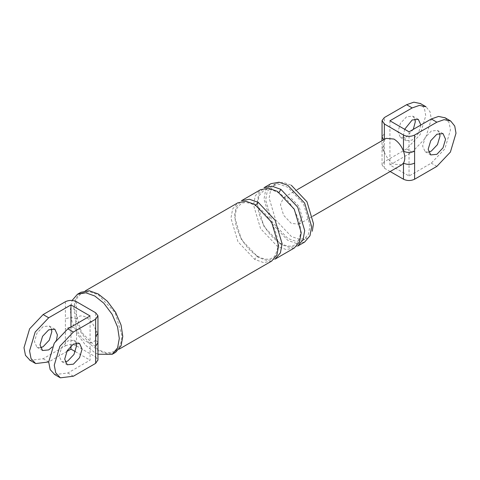 <?xml version="1.0" encoding="UTF-8"?>
<svg xmlns="http://www.w3.org/2000/svg" width="480" height="480" viewBox="0 0 480 480"><rect width="100%" height="100%" fill="white"/><g stroke="black" fill="none" stroke-linecap="round" stroke-linejoin="round"><path stroke-width="0.36" stroke-dasharray="2.4 1.8" d="M390.156 171.528L384.348 168.174L382.05 164.754L384.348 161.748L406.608 148.896L420.138 134.616L425.742 115.758L424.476 108.594L420.462 103.572M413.292 129.372L406.608 136.848L400.458 137.454L397.914 131.826L400.458 123.252L406.608 116.766L412.758 116.154L414.876 118.914M384.348 161.748L384.348 145.62L382.05 148.626M382.044 164.958L382.044 148.83L384.348 152.046C382.626 147.072 382.626 143.1 384.348 140.124L386.118 138.36M384.348 145.62L384.348 133.698L382.05 136.704M445.158 117.828L449.172 122.856L450.432 130.02L444.834 148.872L431.304 163.152L409.044 176.004L389.916 164.958L412.176 152.106L425.7 137.826L431.304 118.974L430.044 111.81L426.024 106.782M389.916 120.78L389.916 164.958M404.664 129.294L403.476 135.036L406.026 140.67L412.176 140.058L418.32 133.566L420.87 124.998M401.712 164.85L393.912 164.154C389.688 161.526 386.496 157.488 384.348 152.046L384.348 168.174M409.044 131.826L409.044 176.004M291.306 223.398L283.62 215.286L280.434 204.57L283.62 197.532L291.306 198.294L298.992 206.406L302.172 217.122L298.992 224.16L291.306 223.398M428.604 152.166L425.154 151.71L422.61 146.082L425.154 137.514L431.304 131.022L437.454 130.41L439.572 133.17M97.944 342.63L95.652 339.666C93.696 343.116 90.504 343.686 86.088 341.376C81.666 338.586 78.48 334.332 76.524 328.62C72.81 326.886 69.102 326.886 65.394 328.62L65.394 345.894L43.128 358.746L30.096 360.354M97.944 333L95.652 330.036C96.804 333.912 96.804 337.122 95.652 339.666L95.652 356.94L76.524 345.894L76.524 328.62C75.372 324.744 75.372 321.534 76.524 318.99C72.81 317.256 69.102 317.256 65.394 318.99L65.394 328.62M40.428 347.76L36.984 347.304L34.434 341.676L36.984 333.108L43.128 326.616L49.278 326.004L51.396 328.764M76.524 301.716L76.524 318.99C78.48 315.54 81.666 314.97 86.088 317.28C90.504 320.07 93.696 324.324 95.652 330.036L95.652 312.762M43.128 358.746L48.696 361.962L66.708 351.558M70.956 327.018L70.956 345.894M56.592 339.522L52.344 346.878M65.394 345.894C69.102 344.16 72.81 344.16 76.524 345.894M95.652 356.94L97.944 359.904M54.792 374.61L67.824 373.002L90.084 360.15L90.084 315.972M76.092 343.026L73.974 340.266L67.824 340.872L61.68 347.364L59.13 355.938L61.68 361.566L65.124 362.016M75.336 351.636L90.084 360.15M303.504 240.012L295.986 241.374L287.826 238.458L272.148 221.904L265.65 200.052L267.21 191.526L272.148 185.694L279.666 184.338L287.826 187.248L303.504 203.802L310.002 225.654L308.442 234.18L303.504 240.012L306.984 238.002L299.466 239.364L291.306 236.448L275.628 219.9L269.13 198.042L270.69 189.516L275.628 183.69L283.14 182.328L291.306 185.244M304.674 242.034L296.598 243.498L287.826 240.366L270.978 222.582L264 199.098L265.674 189.936L270.978 183.672M115.602 352.332L107.286 353.838L98.262 350.616L89.232 343.416L80.922 332.31L75.462 319.56L73.74 308.142L75.462 298.71L80.922 292.266M98.262 349.812L81.414 332.028L74.436 308.544L76.11 299.382L81.414 293.118L89.49 291.654L98.262 294.786L115.11 312.57L122.088 336.054L120.414 345.216L115.11 351.48L107.034 352.944L98.262 349.812M297.72 246.054L289.638 247.512L280.872 244.38L264.024 226.596L257.046 203.112L258.714 193.956L264.024 187.692M294.24 248.058L286.164 249.522L277.392 246.39L260.544 228.606L253.566 205.122L255.24 195.96L260.544 189.696M271.632 261.114L263.55 262.578L254.784 259.446L237.936 241.656L230.958 218.178L232.632 209.016L237.936 202.752M275.106 259.104L267.03 260.568L258.258 257.436L241.416 239.652L234.432 216.168L236.106 207.006L241.416 200.742M97.956 354.216L94.782 352.62L85.758 345.42L77.442 334.32L71.982 321.564L70.26 310.152L72.108 300.432M384.348 133.698L384.348 117.564M436.872 166.368L431.304 163.152M384.348 139.38L384.348 140.124M412.176 152.106L406.608 148.896M65.394 301.716L65.394 318.99M73.392 376.218L67.824 373.002M280.872 244.38L280.362 243.258L279.132 243.378L277.392 246.39M279.072 192.402L277.896 192.492L277.392 191.364M258.258 257.436L257.754 256.308L256.524 256.434L254.784 259.446M255.288 205.542L254.784 204.42M382.044 148.83L381.924 140.778M425.154 151.71L430.722 154.926M443.016 133.626L437.454 130.41M298.992 224.16L312.654 216.27M297.282 189.642L283.62 197.532M400.458 137.454L406.026 140.67M418.32 119.37L412.758 116.154M36.984 347.304L42.546 350.52M54.846 329.22L49.278 326.004M61.68 361.566L67.242 364.776M79.542 343.476L73.974 340.266M275.628 183.69L272.148 185.694M280.362 243.258C289.488 247.998 293.442 245.73 294.702 244.95C296.904 244.812 298.8 241.17 300.396 234.03C302.094 220.59 290.616 199.284 277.902 192.492C268.566 187.668 264.648 190.104 263.448 190.86L259.764 194.826C257.112 200.928 257.082 207.876 259.68 215.67C263.988 228.12 270.882 237.312 280.362 243.258M257.754 256.308C266.874 261.048 270.834 258.786 272.094 258.006C274.296 257.862 276.192 254.22 277.782 247.08C279.48 233.64 268.008 212.34 255.294 205.548C245.958 200.724 242.04 203.154 240.84 203.916L237.156 207.882C234.504 213.984 234.474 220.932 237.072 228.726C241.38 241.17 248.274 250.368 257.754 256.308M115.11 351.48L119.208 349.11M85.512 290.748L81.414 293.118"/><path stroke-width="0.72" d="M386.118 138.36L393.912 139.056C398.142 141.684 401.328 145.722 403.476 151.164L403.476 135.036L384.348 123.99L382.05 120.576L384.348 117.564L406.608 104.712L413.856 102.174L420.462 103.572M414.876 118.914L415.302 121.782L413.292 129.372M381.924 140.778L382.044 136.908L383.556 139.59M414.606 179.22L436.872 166.368L450.396 152.088L456 133.23L454.74 126.066L450.72 121.044L444.12 119.646L436.872 122.184L414.606 135.036L414.606 179.22C410.898 180.954 407.19 180.954 403.476 179.22L390.156 171.528M436.872 134.232L443.016 133.626L445.566 139.254L443.016 147.828L436.872 154.314L430.722 154.926L428.172 149.298L430.722 140.724L436.872 134.232M414.606 151.164C410.898 152.898 407.19 152.898 403.476 151.164C405.204 156.138 405.204 160.11 403.476 163.092C407.19 164.82 410.898 164.82 414.606 163.092M426.024 106.782L419.424 105.39L412.176 107.928L389.916 120.78L409.044 131.826L431.304 118.974L438.552 116.436L445.158 117.828M420.87 124.998L418.32 119.37L412.176 119.976L404.664 129.294M403.476 179.22L403.476 163.092L401.712 164.85M403.476 135.036C407.19 136.77 410.898 136.77 414.606 135.036M439.572 133.17L439.998 136.044L437.454 144.612L431.304 151.104L428.604 152.166M97.944 359.904L95.652 363.366L95.652 346.092L97.956 342.876L97.956 333.246L95.652 336.462L95.652 319.188L97.944 315.726L95.652 312.762L76.524 301.716C72.81 299.982 69.102 299.982 65.394 301.716L43.128 314.568L48.696 317.778L70.956 304.926L70.956 327.018M30.096 360.354L25.47 355.338L24 347.7L29.604 328.848L43.128 314.568M51.396 328.764L51.828 331.638L49.278 340.206L43.128 346.698L40.428 347.76M48.696 361.962L35.664 363.564L31.032 358.554L29.568 350.916L35.166 332.058L48.696 317.778M66.708 351.558L70.956 349.11L75.336 351.636M70.956 345.894L70.956 349.11M52.344 346.878L48.696 349.908L42.546 350.52L40.002 344.892L42.546 336.318L48.696 329.826L54.846 329.22L57.39 334.848L56.592 339.522M70.956 304.926L90.084 315.972L67.824 328.824L54.3 343.104L48.696 361.962L50.166 369.6L54.792 374.61M95.652 363.366L73.392 376.218L60.36 377.826L55.728 372.81L54.258 365.172L59.862 346.32L73.392 332.04L95.652 319.188M65.124 362.016L67.824 360.954L73.974 354.462L76.524 345.894L76.092 343.026M291.306 185.244L306.984 201.792L313.476 223.65L312.288 231.234M280.872 189.36L272.1 186.228L264.024 187.692L270.978 183.672L279.054 182.208L287.826 185.34L304.674 203.124L311.652 226.608L309.978 235.77L304.674 242.034L297.72 246.054L303.024 239.79L304.698 230.628L297.72 207.144L280.872 189.36L279.072 192.402M72.108 300.432L77.442 294.276L80.922 292.266L89.232 290.76L98.262 293.982L107.286 301.182L115.602 312.288L121.062 325.038L122.784 336.456L121.062 345.882L115.602 352.332L112.122 354.342L97.956 354.216M73.392 344.088L79.542 343.476L82.086 349.11L79.542 357.678L73.392 364.17L67.242 364.776L64.698 359.148L67.242 350.58L73.392 344.088M258.258 202.41L249.492 199.278L241.416 200.742L260.544 189.696L268.62 188.232L277.392 191.364L294.24 209.154L301.218 232.632L299.544 241.794L294.24 248.058L275.106 259.104L280.416 252.84L282.084 243.678L275.106 220.194L258.258 202.41L255.288 205.542M85.512 290.748L237.936 202.752L246.012 201.288L254.784 204.42L271.632 222.204L278.61 245.688L276.936 254.85L271.632 261.114L119.208 349.11M77.442 294.276L85.758 292.77L94.782 295.992L103.806 303.192L112.122 314.298L117.582 327.048L119.304 338.466L117.582 347.892L112.122 354.342M436.872 122.184L431.304 118.974M384.348 123.99L384.348 139.38M412.176 107.928L406.608 104.712M95.652 346.092L95.652 336.462M73.392 332.04L67.824 328.824M450.396 120.846L444.834 117.63M382.044 120.78L382.044 136.908M425.7 106.59L420.138 103.374M312.654 216.27L401.598 164.916M386.226 138.294L297.282 189.642M97.956 315.972L97.956 333.246M97.956 360.15L97.956 342.876M35.166 363.3L29.604 360.084M54.3 374.346L59.862 377.556"/></g></svg>
